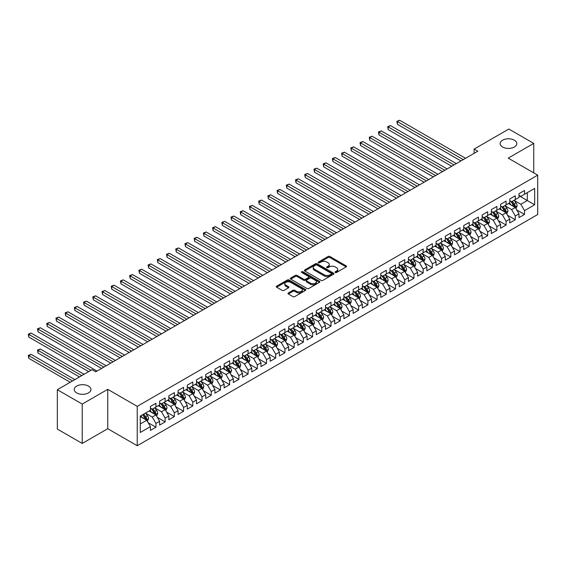 <?xml version="1.0" encoding="UTF-8"?>
<svg xmlns="http://www.w3.org/2000/svg" width="566" height="566" viewBox="0 0 566 566"><rect width="100%" height="100%" fill="white"/><g stroke="black" fill="none" stroke-linecap="round" stroke-linejoin="round"><path stroke-width="0.85" d="M335.284 272.472A0.899 0.516 0 0 0 336.551 272.472L346.159 266.926A1.281 0.736 0 0 0 346.534 266.402A1.281 0.736 0 0 0 346.159 265.879L329.879 256.483A1.281 0.736 0 0 0 328.068 256.483L318.46 262.03A0.899 0.516 0 0 0 318.198 262.398A0.899 0.516 0 0 0 318.46 262.758A0.899 0.516 0 0 0 319.726 262.758L320.972 262.044A4.096 2.363 0 0 1 326.759 262.044L328.117 262.829A4.096 2.363 0 0 1 329.313 264.499A4.096 2.363 0 0 1 328.117 266.169L326.872 266.883A0.899 0.516 0 0 0 326.61 267.251A0.899 0.516 0 0 0 326.872 267.619A0.899 0.516 0 0 0 328.139 267.619L329.377 266.897A4.096 2.363 0 0 1 335.171 266.897L336.522 267.683A4.096 2.363 0 0 1 337.725 269.352A4.096 2.363 0 0 1 336.522 271.022L335.284 271.744A0.899 0.516 0 0 0 335.022 272.105A0.899 0.516 0 0 0 335.284 272.472L335.284 271.744M88.487 386.09A8.341 4.818 0 0 0 79.403 385.05A8.341 4.818 0 0 0 74.252 389.5A8.341 4.818 0 0 0 76.693 392.903A8.341 4.818 0 0 0 85.784 393.943A8.341 4.818 0 0 0 90.935 389.5A8.341 4.818 0 0 0 88.487 386.09M514.388 140.205A8.341 4.818 0 0 0 505.297 139.158A8.341 4.818 0 0 0 500.153 143.608A8.341 4.818 0 0 0 502.594 147.011A8.341 4.818 0 0 0 511.678 148.059A8.341 4.818 0 0 0 516.829 143.608A8.341 4.818 0 0 0 514.388 140.205M288.363 292.933A1.281 0.736 0 0 0 287.988 293.45A1.281 0.736 0 0 0 288.363 293.973L292.933 296.612A1.281 0.736 0 0 0 294.737 296.612L305.414 290.45A1.281 0.736 0 0 0 305.789 289.926A1.281 0.736 0 0 0 305.414 289.403L289.134 280.007A1.281 0.736 0 0 0 287.323 280.007L276.647 286.17A1.281 0.736 0 0 0 276.272 286.693A1.281 0.736 0 0 0 276.647 287.21L282.165 290.4A1.281 0.736 0 0 0 283.976 290.4L288.54 287.761A1.281 0.736 0 0 0 288.915 287.238A1.281 0.736 0 0 0 288.54 286.714L285.809 285.137A3.424 1.974 0 0 1 284.804 283.743A3.424 1.974 0 0 1 286.92 281.918A3.424 1.974 0 0 1 290.648 282.342L301.367 288.533A3.424 1.974 0 0 1 302.364 289.926A3.424 1.974 0 0 1 300.256 291.752A3.424 1.974 0 0 1 296.527 291.327L294.737 290.294A1.281 0.736 0 0 0 292.933 290.294L288.363 292.933L288.363 293.973M82.226 404.074L82.226 443.44L107.745 428.71L107.745 389.337L82.226 404.074L57.343 389.712L92.081 369.655L95.767 371.784L477.803 151.214L474.117 149.084L474.117 153.344M107.745 389.337L137.234 406.36L537.7 175.156L537.7 214.521L137.234 445.732L137.234 406.36M533.738 172.871L533.738 143.396L508.211 158.133L537.7 175.156M533.738 143.396L508.855 129.034L474.117 149.084M321.056 280.375A1.281 0.736 0 0 0 322.868 280.375L333.544 274.213A1.281 0.736 0 0 0 333.919 273.689A1.281 0.736 0 0 0 333.544 273.166L317.257 263.763A1.281 0.736 0 0 0 315.453 263.763L304.777 269.925A1.281 0.736 0 0 0 304.402 270.449A1.281 0.736 0 0 0 304.777 270.973L321.056 280.375M302.018 272.671A0.899 0.516 0 0 1 302.923 272.791L319.457 282.342L308.803 288.49A1.281 0.736 0 0 1 306.991 288.49L290.712 279.095L290.712 278.048A1.281 0.736 0 0 0 290.337 278.571A1.281 0.736 0 0 0 290.712 279.095M290.712 278.048L295.282 275.409A1.281 0.736 0 0 1 297.093 275.409L303.694 279.222A1.281 0.736 0 0 0 305.499 279.222L308.534 277.474A1.281 0.736 0 0 0 308.909 276.951A1.281 0.736 0 0 0 308.534 276.427L301.657 272.458A0.899 0.516 0 0 1 301.395 272.097A0.899 0.516 0 0 1 301.947 271.616A0.899 0.516 0 0 1 302.923 271.73L319.479 281.288A1.281 0.736 0 0 1 319.854 281.804A1.281 0.736 0 0 1 319.479 282.328L319.479 281.288M518.994 195.744L527.286 200.534L527.286 192.659L534.658 188.4L524.526 194.251L524.526 190.48L518.994 193.671L518.994 197.449L515.308 199.572L515.308 195.801L509.782 198.991L509.782 202.77L506.096 204.892L506.096 201.114L500.563 204.312L500.563 208.09L496.877 210.212L496.877 206.434L491.352 209.632L491.352 213.403L487.666 215.533L487.666 211.755L482.133 214.953L482.133 218.724L478.447 220.853L478.447 217.075L472.921 220.266L472.921 224.044L469.235 226.174L469.235 222.396L463.71 225.586L463.71 229.364L460.024 231.494L460.024 227.716L454.491 230.907L454.491 234.685L450.805 236.814L450.805 233.036L445.279 236.227L445.279 240.005L441.593 242.135L441.593 238.357L436.061 241.548L436.061 245.326L432.374 247.455L432.374 243.677L426.849 246.868L426.849 250.646L423.163 252.776L423.163 248.998L417.637 252.188L417.637 255.966L413.951 258.096L413.951 254.318L408.419 257.509L408.419 261.287L404.732 263.416L404.732 259.638L399.207 262.829L399.207 266.607L395.521 268.737L395.521 264.959L389.988 268.15L389.988 271.928L386.302 274.057L386.302 270.279L380.777 273.47L380.777 277.248L377.09 279.378L377.09 275.6L371.558 278.79L371.558 282.568L367.879 284.691L367.879 280.92L362.346 284.111L362.346 287.889L358.66 290.011L358.66 286.24L353.134 289.431L353.134 293.209L349.448 295.332L349.448 291.554L343.916 294.752L343.916 298.53L340.23 300.652L340.23 296.874L334.704 300.072L334.704 303.843L331.018 305.973L331.018 302.194L325.485 305.392L325.485 309.163L321.799 311.293L321.799 307.515L316.274 310.706L316.274 314.484L312.588 316.613L312.588 312.835L307.062 316.026L307.062 319.804L303.376 321.934L303.376 318.156L297.843 321.346L297.843 325.125L294.157 327.254L294.157 323.476L288.632 326.667L288.632 330.445L284.946 332.575L284.946 328.796L279.413 331.987L279.413 335.765L275.727 337.895L275.727 334.117L270.201 337.308L270.201 341.086L266.515 343.215L266.515 339.437L260.99 342.628L260.99 346.406L257.304 348.536L257.304 344.758L251.771 347.949L251.771 351.727L248.085 353.856L248.085 350.078L242.559 353.269L242.559 357.047L238.873 359.177L238.873 355.398L233.341 358.589L233.341 362.367L229.655 364.497L229.655 360.719L224.129 363.91L224.129 367.688L220.443 369.817L220.443 366.039L214.91 369.23L214.91 373.008L211.231 375.131L211.231 371.36L205.699 374.55L205.699 378.329L202.012 380.451L202.012 376.68L196.487 379.871L196.487 383.649L192.801 385.771L192.801 381.993L187.268 385.191L187.268 388.969L183.582 391.092L183.582 387.314L178.057 390.512L178.057 394.283L174.37 396.412L174.37 392.634L168.838 395.832L168.838 399.603L165.152 401.733L165.152 397.955L159.626 401.145L159.626 404.923L155.94 407.053L155.94 403.275L150.415 406.466L150.415 410.244L140.276 416.095L140.276 432.481L150.415 426.63L146.728 420.248L140.276 416.526M534.658 188.4L534.658 204.786L524.526 210.637L520.84 204.255L514.154 200.399M516.737 209.922L524.526 214.415L524.526 210.637M524.526 214.415L518.994 217.613L518.994 213.835L515.308 215.957L511.622 209.576L504.943 205.72M507.525 215.243L515.308 219.735L515.308 215.957M515.308 219.735L509.782 222.926L509.782 219.155L506.096 221.278L502.41 214.896L495.724 211.04M498.306 220.563L506.096 225.056L506.096 221.278M506.096 225.056L500.563 228.247L500.563 224.476L496.877 226.598L493.191 220.216L486.512 216.361M489.095 225.884L496.877 230.376L496.877 226.598M496.877 230.376L491.352 233.567L491.352 229.789L487.666 231.919L483.98 225.537L477.301 221.681M479.876 231.204L487.666 235.697L487.666 231.919M487.666 235.697L482.133 238.887L482.133 235.109L478.447 237.239L474.768 230.857L468.082 227.001M470.664 236.524L478.447 241.017L478.447 237.239M478.447 241.017L472.921 244.208L472.921 240.43L469.235 242.559L465.549 236.178L458.87 232.322M461.453 241.845L469.235 246.337L469.235 242.559M469.235 246.337L463.71 249.528L463.71 245.75L460.024 247.88L456.338 241.498L449.652 237.642M452.234 247.165L460.024 251.658L460.024 247.88M460.024 251.658L454.491 254.849L454.491 251.071L450.805 253.2L447.119 246.818L440.44 242.963M443.022 252.486L450.805 256.978L450.805 253.2M450.805 256.978L445.279 260.169L445.279 256.391L441.593 258.52L437.907 252.139L431.228 248.276M433.804 257.799L441.593 262.299L441.593 258.52M441.593 262.299L436.061 265.489L436.061 261.711L432.374 263.841L428.688 257.459L422.01 253.596M424.592 263.119L432.374 267.619L432.374 263.841M432.374 267.619L426.849 270.81L426.849 267.032L423.163 269.161L419.477 262.773L412.798 258.917M415.373 268.44L423.163 272.939L423.163 269.161M423.163 272.939L417.637 276.13L417.637 272.352L413.951 274.482L410.265 268.093L403.579 264.237M406.162 273.76L413.951 278.26L413.951 274.482M413.951 278.26L408.419 281.451L408.419 277.673L404.732 279.802L401.046 273.413L394.368 269.558M396.95 279.08L404.732 283.58L404.732 279.802M404.732 283.58L399.207 286.771L399.207 282.993L395.521 285.123L391.835 278.734L385.156 274.878M387.731 284.401L395.521 288.901L395.521 285.123M395.521 288.901L389.988 292.091L389.988 288.313L386.302 290.443L382.616 284.054L375.937 280.198M378.52 289.721L386.302 294.214L386.302 290.443M386.302 294.214L380.777 297.412L380.777 293.634L377.09 295.763L373.404 289.375L366.726 285.519M369.301 295.042L377.09 299.534L377.09 295.763M377.09 299.534L371.558 302.732L371.558 298.954L367.879 301.077L364.193 294.695L357.507 290.839M360.089 300.362L367.879 304.855L367.879 301.077M367.879 304.855L362.346 308.053L362.346 304.275L358.66 306.397L354.974 300.015L348.295 296.16M350.878 305.682L358.66 310.175L358.66 306.397M358.66 310.175L353.134 313.366L353.134 309.595L349.448 311.717L345.762 305.336L339.076 301.48M341.659 311.003L349.448 315.495L349.448 311.717M349.448 315.495L343.916 318.686L343.916 314.915L340.23 317.038L336.544 310.656L329.865 306.8M332.447 316.323L340.23 320.816L340.23 317.038M340.23 320.816L334.704 324.007L334.704 320.229L331.018 322.358L327.332 315.977L320.653 312.121M323.228 321.644L331.018 326.136L331.018 322.358M331.018 326.136L325.485 329.327L325.485 325.549L321.799 327.679L318.113 321.297L311.434 317.441M314.017 326.964L321.799 331.457L321.799 327.679M321.799 331.457L316.274 334.648L316.274 330.869L312.588 332.999L308.902 326.617L302.223 322.762M304.805 332.284L312.588 336.777L312.588 332.999M312.588 336.777L307.062 339.968L307.062 336.19L303.376 338.319L299.69 331.938L293.004 328.082M295.586 337.605L303.376 342.097L303.376 338.319M303.376 342.097L297.843 345.288L297.843 341.51L294.157 343.64L290.471 337.258L283.792 333.402M286.375 342.925L294.157 347.418L294.157 343.64M294.157 347.418L288.632 350.609L288.632 346.831L284.946 348.96L281.26 342.579L274.581 338.716M277.156 348.239L284.946 352.738L284.946 348.96M284.946 352.738L279.413 355.929L279.413 352.151L275.727 354.281L272.041 347.899L265.362 344.036M267.944 353.559L275.727 358.059L275.727 354.281M275.727 358.059L270.201 361.25L270.201 357.471L266.515 359.601L262.829 353.212L256.15 349.356M258.726 358.879L266.515 363.379L266.515 359.601M266.515 363.379L260.99 366.57L260.99 362.792L257.304 364.921L253.618 358.533L246.932 354.677M249.514 364.2L257.304 368.699L257.304 364.921M257.304 368.699L251.771 371.89L251.771 368.112L248.085 370.242L244.399 363.853L237.72 359.997M240.302 369.52L248.085 374.02L248.085 370.242M248.085 374.02L242.559 377.211L242.559 373.433L238.873 375.562L235.187 369.173L228.508 365.318M231.084 374.841L238.873 379.34L238.873 375.562M238.873 379.34L233.341 382.531L233.341 378.753L229.655 380.883L225.968 374.494L219.29 370.638M221.872 380.161L229.655 384.654L229.655 380.883M229.655 384.654L224.129 387.852L224.129 384.073L220.443 386.203L216.757 379.814L210.078 375.958M212.653 385.481L220.443 389.974L220.443 386.203M220.443 389.974L214.91 393.172L214.91 389.394L211.231 391.516L207.545 385.135L200.859 381.279M203.442 390.802L211.231 395.294L211.231 391.516M211.231 395.294L205.699 398.492L205.699 394.714L202.012 396.837L198.326 390.455L191.648 386.599M194.23 396.122L202.012 400.615L202.012 396.837M202.012 400.615L196.487 403.806L196.487 400.035L192.801 402.157L189.115 395.775L182.429 391.92M185.011 401.443L192.801 405.935L192.801 402.157M192.801 405.935L187.268 409.126L187.268 405.355L183.582 407.478L179.896 401.096L173.217 397.24M175.8 406.763L183.582 411.256L183.582 407.478M183.582 411.256L178.057 414.446L178.057 410.668L174.37 412.798L170.684 406.416L164.006 402.56M166.581 412.083L174.37 416.576L174.37 412.798M174.37 416.576L168.838 419.767L168.838 415.989L165.152 418.118L161.466 411.737L154.787 407.881M157.369 417.404L165.152 421.896L165.152 418.118M165.152 421.896L159.626 425.087L159.626 421.309L155.94 423.439L152.254 417.057L145.575 413.201M148.15 422.724L155.94 427.217L155.94 423.439M155.94 427.217L150.415 430.408L150.415 426.63M150.415 408.121L152.254 409.183L155.94 407.053M140.276 423.969L146.728 420.248M159.626 402.801L161.466 403.862L165.152 401.733M152.254 417.057L155.94 414.928L149.12 410.994M159.626 421.309L155.94 414.928M168.838 397.481L170.684 398.542L174.37 396.412M161.466 411.737L165.152 409.607L158.339 405.673M168.838 415.989L165.152 409.607M178.057 392.16L179.896 393.221L183.582 391.092M170.684 406.416L174.37 404.287L167.55 400.353M178.057 410.668L174.37 404.287M187.268 386.84L189.115 387.901L192.801 385.771M179.896 401.096L183.582 398.966L176.762 395.033M187.268 405.355L183.582 398.966M196.487 381.519L198.326 382.581L202.012 380.451M189.115 395.775L192.801 393.646L185.981 389.712M196.487 400.035L192.801 393.646M205.699 376.199L207.545 377.26L211.231 375.131M198.326 390.455L202.012 388.326L195.192 384.392M205.699 394.714L202.012 388.326M214.91 370.879L216.757 371.94L220.443 369.817M207.545 385.135L211.231 383.005L204.411 379.071M214.91 389.394L211.231 383.005M224.129 365.558L225.968 366.619L229.655 364.497M216.757 379.814L220.443 377.685L213.623 373.751M224.129 384.073L220.443 377.685M233.341 360.238L235.187 361.299L238.873 359.177M225.968 374.494L229.655 372.364L222.841 368.431M233.341 378.753L229.655 372.364M242.559 354.917L244.399 355.979L248.085 353.856M235.187 369.173L238.873 367.051L232.053 363.11M242.559 373.433L238.873 367.051M251.771 349.597L253.618 350.665L257.304 348.536M244.399 363.853L248.085 361.731L241.265 357.79M251.771 368.112L248.085 361.731M260.99 344.277L262.829 345.345L266.515 343.215M253.618 358.533L257.304 356.41L250.483 352.469M260.99 362.792L257.304 356.41M270.201 338.956L272.041 340.025L275.727 337.895M262.829 353.212L266.515 351.09L259.695 347.149M270.201 357.471L266.515 351.09M279.413 333.636L281.26 334.704L284.946 332.575M272.041 347.899L275.727 345.769L268.914 341.829M279.413 352.151L275.727 345.769M288.632 328.315L290.471 329.384L294.157 327.254M281.26 342.579L284.946 340.449L278.125 336.508M288.632 346.831L284.946 340.449M297.843 322.995L299.69 324.063L303.376 321.934M290.471 337.258L294.157 335.129L287.337 331.188M297.843 341.51L294.157 335.129M307.062 317.682L308.902 318.743L312.588 316.613M299.69 331.938L303.376 329.808L296.556 325.875M307.062 336.19L303.376 329.808M316.274 312.361L318.113 313.423L321.799 311.293M308.902 326.617L312.588 324.488L305.767 320.554M316.274 330.869L312.588 324.488M325.485 307.041L327.332 308.102L331.018 305.973M318.113 321.297L321.799 319.167L314.986 315.234M325.485 325.549L321.799 319.167M334.704 301.72L336.544 302.782L340.23 300.652M327.332 315.977L331.018 313.847L324.198 309.913M334.704 320.229L331.018 313.847M343.916 296.4L345.762 297.461L349.448 295.332M336.544 310.656L340.23 308.527L333.409 304.593M343.916 314.915L340.23 308.527M353.134 291.08L354.974 292.141L358.66 290.011M345.762 305.336L349.448 303.206L342.628 299.272M353.134 309.595L349.448 303.206M362.346 285.759L364.193 286.82L367.879 284.691M354.974 300.015L358.66 297.886L351.84 293.952M362.346 304.275L358.66 297.886M371.558 280.439L373.404 281.5L377.09 279.378M364.193 294.695L367.879 292.565L361.058 288.632M371.558 298.954L367.879 292.565M380.777 275.118L382.616 276.18L386.302 274.057M373.404 289.375L377.09 287.245L370.27 283.311M380.777 293.634L377.09 287.245M389.988 269.798L391.835 270.859L395.521 268.737M382.616 284.054L386.302 281.925L379.489 277.991M389.988 288.313L386.302 281.925M399.207 264.478L401.046 265.539L404.732 263.416M391.835 278.734L395.521 276.611L388.7 272.671M399.207 282.993L395.521 276.611M408.419 259.157L410.265 260.226L413.951 258.096M401.046 273.413L404.732 271.291L397.912 267.35M408.419 277.673L404.732 271.291M417.637 253.837L419.477 254.905L423.163 252.776M410.265 268.093L413.951 265.97L407.131 262.03M417.637 272.352L413.951 265.97M426.849 248.516L428.688 249.585L432.374 247.455M419.477 262.773L423.163 260.65L416.343 256.709M426.849 267.032L423.163 260.65M436.061 243.196L437.907 244.264L441.593 242.135M428.688 257.459L432.374 255.33L425.561 251.389M436.061 261.711L432.374 255.33M445.279 237.876L447.119 238.944L450.805 236.814M437.907 252.139L441.593 250.009L434.773 246.069M445.279 256.391L441.593 250.009M454.491 232.555L456.338 233.624L460.024 231.494M447.119 246.818L450.805 244.689L443.985 240.748M454.491 251.071L450.805 244.689M463.71 227.242L465.549 228.303L469.235 226.174M456.338 241.498L460.024 239.368L453.203 235.435M463.71 245.75L460.024 239.368M472.921 221.922L474.768 222.983L478.447 220.853M465.549 236.178L469.235 234.048L462.415 230.114M472.921 240.43L469.235 234.048M482.133 216.601L483.98 217.662L487.666 215.533M474.768 230.857L478.447 228.728L471.634 224.794M482.133 235.109L478.447 228.728M491.352 211.281L493.191 212.342L496.877 210.212M483.98 225.537L487.666 223.407L480.845 219.474M491.352 229.789L487.666 223.407M500.563 205.96L502.41 207.022L506.096 204.892M493.191 220.216L496.877 218.087L490.064 214.153M500.563 224.476L496.877 218.087M509.782 200.64L511.622 201.701L515.308 199.572M502.41 214.896L506.096 212.766L499.276 208.833M509.782 219.155L506.096 212.766M518.994 195.32L520.84 196.381L524.526 194.251M511.622 209.576L515.308 207.446L508.487 203.512M518.994 213.835L515.308 207.446M57.343 389.712L57.343 429.078L82.226 443.44M107.745 428.71L137.234 445.732M520.84 204.255L527.286 200.534L534.658 204.786M335.638 272.6L336.522 272.09A4.096 2.363 0 0 0 337.725 270.421L337.725 269.352M329.313 264.499L329.313 265.56A4.096 2.363 0 0 1 328.117 267.23L327.226 267.746M346.159 265.879L346.159 266.926L329.879 257.544A1.281 0.736 0 0 0 328.068 257.544L318.814 262.886M333.523 274.22L317.257 264.831A1.281 0.736 0 0 0 315.453 264.831L304.798 270.98L304.777 269.925M331.28 274.05A0.899 0.516 0 0 0 331.542 273.689A0.899 0.516 0 0 0 331.28 273.321L316.988 265.072A0.899 0.516 0 0 0 315.722 265.072L314.413 265.829A4.096 2.363 0 0 0 313.21 267.499A4.096 2.363 0 0 0 314.413 269.168L324.176 274.807A4.096 2.363 0 0 0 329.971 274.807L331.28 274.05L331.28 275.118A0.899 0.516 0 0 0 331.542 274.751L331.542 273.689M313.21 267.499L313.21 268.567A4.096 2.363 0 0 0 314.413 270.237L314.413 269.168M331.28 275.118L329.971 275.875A4.096 2.363 0 0 1 324.176 275.875L314.413 270.237M290.733 279.102L295.282 276.477L295.282 275.409M308.909 276.951L308.909 278.012A1.281 0.736 0 0 1 308.534 278.536L305.499 280.29A1.281 0.736 0 0 1 303.694 280.29L297.093 276.477A1.281 0.736 0 0 0 295.282 276.477M310.543 283.177A3.424 1.974 0 0 0 314.272 283.608A3.424 1.974 0 0 0 316.387 281.783A3.424 1.974 0 0 0 315.382 280.382L311.604 278.203A1.281 0.736 0 0 0 309.8 278.203L306.765 279.951A1.281 0.736 0 0 0 306.397 280.474A1.281 0.736 0 0 0 306.765 280.998L310.543 283.177L310.543 284.245A3.424 1.974 0 0 0 314.272 284.67A3.424 1.974 0 0 0 316.387 282.844L316.387 281.783M306.397 280.474L306.397 281.543A1.281 0.736 0 0 0 306.765 282.059L306.765 280.998M310.543 284.245L306.765 282.059M302.364 289.926L302.364 290.995A3.424 1.974 0 0 1 300.256 292.82A3.424 1.974 0 0 1 296.527 292.389L294.737 291.356A1.281 0.736 0 0 0 292.933 291.356L288.377 293.987M284.804 283.743L284.804 284.804A3.424 1.974 0 0 0 285.809 286.198L285.809 285.137M288.526 287.769L285.809 286.198M305.392 290.457L289.134 281.069A1.281 0.736 0 0 0 287.323 281.069L276.668 287.224M515.994 208.628L517.133 205.84A3.453 1.995 -120 0 0 516.029 202.904L514.077 200.286M510.957 204.934L509.464 202.946M397.389 145.54L442.513 171.59L378.958 134.899L378.958 132.239L381.265 130.909L447.119 168.93M510.596 201.114L513.171 204.552A3.453 1.995 60 0 1 514.161 206.625L515.265 205.989A3.453 1.995 -120 0 0 514.282 203.909L512.322 201.298M511.204 201.461L513.624 204.687A1.762 1.019 60 0 1 513.942 205.225L515.265 205.989M463.243 159.619L397.389 121.598L399.695 120.268L465.549 158.289M460.943 160.949L397.389 124.258L397.389 121.598L396.886 121.308L399.695 120.268M397.389 124.258L396.886 121.308M506.775 213.948L507.921 211.16A3.453 1.995 -120 0 0 506.818 208.224L504.858 205.607M501.738 210.255L500.252 208.267M388.177 150.86L433.301 176.91L369.747 140.219L369.747 137.559L372.053 136.229L437.907 174.25M501.384 206.427L503.959 209.873A3.453 1.995 60 0 1 504.95 211.946L506.054 211.309A3.453 1.995 -120 0 0 505.063 209.229L503.11 206.618M501.992 206.781L504.405 210.007A1.762 1.019 60 0 1 504.731 210.545L506.054 211.309M497.564 219.268L498.703 216.481A3.453 1.995 -120 0 0 497.599 213.538L495.646 210.927M492.526 215.575L491.033 213.587M378.958 156.181L424.083 182.231L360.535 145.54L360.535 142.88L362.834 141.55L428.688 179.571M492.165 211.748L494.748 215.193A3.453 1.995 60 0 1 495.731 217.266L496.842 216.629A3.453 1.995 -120 0 0 495.851 214.549L493.892 211.939M492.774 212.101L495.193 215.328A1.762 1.019 60 0 1 495.512 215.865L496.842 216.629M454.031 164.939L388.177 126.918L390.476 125.588L456.338 163.609M451.725 166.27L388.177 129.579L388.177 126.918L387.668 126.628L390.476 125.588M388.177 129.579L387.668 126.628M444.819 170.26L378.456 131.949L381.265 130.909M378.958 134.899L378.456 131.949M488.345 224.589L489.491 221.801A3.453 1.995 -120 0 0 488.387 218.858L486.427 216.247M483.307 220.896L481.822 218.908M369.747 161.501L414.871 187.551L351.316 150.86L351.316 148.2L353.623 146.87L419.477 184.891M482.954 217.068L485.529 220.507A3.453 1.995 60 0 1 486.519 222.587L487.623 221.95A3.453 1.995 -120 0 0 486.64 219.87L484.68 217.259M483.562 217.422L485.982 220.648A1.762 1.019 60 0 1 486.3 221.186L487.623 221.95M479.133 229.909L480.272 227.122A3.453 1.995 -120 0 0 479.176 224.178L477.216 221.568M474.096 226.216L472.61 224.228M360.535 166.821L405.652 192.872L342.105 156.181L342.105 153.52L344.404 152.19L410.265 190.211M473.742 222.388L476.317 225.827A3.453 1.995 60 0 1 477.308 227.907L478.412 227.27A3.453 1.995 -120 0 0 477.421 225.19L475.461 222.58M474.343 222.742L476.763 225.968A1.762 1.019 60 0 1 477.081 226.506L478.412 227.27M435.601 175.58L369.237 137.269L372.053 136.229M369.747 140.219L369.237 137.269M426.389 180.901L360.026 142.59L362.834 141.55M360.535 145.54L360.026 142.59M469.914 235.23L471.061 232.442A3.453 1.995 -120 0 0 469.957 229.499L467.997 226.888M464.884 231.536L463.391 229.548M351.316 172.142L396.441 198.192L332.886 161.501L332.886 158.841L335.192 157.511L401.046 195.532M464.523 227.709L467.099 231.147A3.453 1.995 60 0 1 468.089 233.227L469.193 232.591A3.453 1.995 -120 0 0 468.209 230.511L466.25 227.9M465.132 228.063L467.551 231.289A1.762 1.019 60 0 1 467.87 231.827L469.193 232.591M417.17 186.221L350.807 147.91L353.623 146.87M351.316 150.86L350.807 147.91M460.703 240.55L461.842 237.762A3.453 1.995 -120 0 0 460.745 234.819L458.785 232.209M455.665 236.857L454.18 234.869M342.105 177.462L387.229 203.512L323.674 166.821L323.674 164.161L325.974 162.831L391.835 200.852M455.312 233.029L457.887 236.468A3.453 1.995 60 0 1 458.877 238.548L459.981 237.911A3.453 1.995 -120 0 0 458.991 235.831L457.038 233.22M455.92 233.383L458.333 236.609A1.762 1.019 60 0 1 458.658 237.14L459.981 237.911M407.959 191.541L341.595 153.223L344.404 152.19M342.105 156.181L341.595 153.223M451.491 245.87L452.63 243.083A3.453 1.995 -120 0 0 451.527 240.14L449.574 237.529M446.454 242.177L444.961 240.189M332.886 182.783L378.01 208.833L314.455 172.142L314.455 169.482L316.762 168.152L382.616 206.173M446.093 238.35L448.675 241.788A3.453 1.995 60 0 1 449.659 243.868L450.769 243.231A3.453 1.995 -120 0 0 449.779 241.151L447.819 238.541M446.701 238.703L449.121 241.93A1.762 1.019 60 0 1 449.439 242.46L450.769 243.231M398.747 196.862L332.384 158.544L335.192 157.511M332.886 161.501L332.384 158.544M442.272 251.191L443.419 248.403A3.453 1.995 -120 0 0 442.315 245.46L440.355 242.849M437.235 247.491L435.749 245.51M323.674 188.103L368.799 214.153L305.244 177.462L305.244 174.802L307.55 173.472L373.404 211.493M436.881 243.67L439.457 247.109A3.453 1.995 60 0 1 440.447 249.189L441.551 248.552A3.453 1.995 -120 0 0 440.56 246.472L438.608 243.861M437.49 244.024L439.909 247.25A1.762 1.019 60 0 1 440.228 247.781L441.551 248.552M389.528 202.182L323.165 163.864L325.974 162.831M323.674 166.821L323.165 163.864M433.061 256.511L434.2 253.724A3.453 1.995 -120 0 0 433.096 250.78L431.143 248.17M428.023 252.811L426.538 250.83M314.455 193.416L359.58 219.474L296.032 182.783L296.032 180.122L298.332 178.792L364.193 216.813M427.67 248.99L430.245 252.429A3.453 1.995 60 0 1 431.228 254.509L432.339 253.865A3.453 1.995 -120 0 0 431.349 251.792L429.389 249.181M428.271 249.344L430.691 252.57A1.762 1.019 60 0 1 431.009 253.101L432.339 253.865M380.317 207.503L313.953 169.184L316.762 168.152M314.455 172.142L313.953 169.184M423.842 261.832L424.988 259.044A3.453 1.995 -120 0 0 423.884 256.101L421.925 253.49M418.805 258.131L417.319 256.15M305.244 198.737L350.368 224.794L286.813 188.096L286.813 185.436L289.12 184.113L354.974 222.134M418.451 254.311L421.026 257.749A3.453 1.995 60 0 1 422.017 259.829L423.12 259.186A3.453 1.995 -120 0 0 422.137 257.113L420.177 254.502M419.059 254.665L421.479 257.891A1.762 1.019 60 0 1 421.797 258.421L423.12 259.186M371.098 212.823L304.734 174.505L307.55 173.472M305.244 177.462L304.734 174.505M414.63 267.152L415.769 264.364A3.453 1.995 -120 0 0 414.673 261.421L412.713 258.811M409.593 263.452L408.107 261.471M296.032 204.057L341.149 230.114L277.602 193.416L277.602 190.756L279.901 189.426L345.762 227.454M409.239 259.631L411.815 263.07A3.453 1.995 60 0 1 412.805 265.15L413.909 264.506A3.453 1.995 -120 0 0 412.918 262.433L410.966 259.815M409.848 259.978L412.26 263.211A1.762 1.019 60 0 1 412.586 263.742L413.909 264.506M361.886 218.143L295.523 179.825L298.332 178.792M296.032 182.783L295.523 179.825M405.419 272.472L406.558 269.678A3.453 1.995 -120 0 0 405.454 266.742L403.501 264.131M400.381 268.772L398.888 266.784M286.813 209.378L331.938 235.435L268.383 198.737L268.383 196.077L270.69 194.746L336.544 232.775M400.02 264.952L402.596 268.39A3.453 1.995 60 0 1 403.586 270.47L404.69 269.826A3.453 1.995 -120 0 0 403.707 267.753L401.747 265.136M400.629 265.298L403.049 268.532A1.762 1.019 60 0 1 403.367 269.062L404.69 269.826M352.675 223.464L286.311 185.146L289.12 184.113M286.813 188.096L286.311 185.146M396.2 277.786L397.346 274.998A3.453 1.995 -120 0 0 396.242 272.062L394.283 269.444M391.163 274.093L389.677 272.105M277.602 214.698L322.726 240.748L259.171 204.057L259.171 201.397L261.478 200.067L327.332 238.088M390.809 270.272L393.384 273.711A3.453 1.995 60 0 1 394.375 275.784L395.478 275.147A3.453 1.995 -120 0 0 394.488 273.074L392.535 270.456M391.417 270.619L393.83 273.852A1.762 1.019 60 0 1 394.155 274.383L395.478 275.147M343.456 228.784L277.092 190.466L279.901 189.426M277.602 193.416L277.092 190.466M386.988 283.106L388.127 280.319A3.453 1.995 -120 0 0 387.024 277.382L385.071 274.765M381.951 279.413L380.465 277.425M268.383 220.018L313.507 246.069L249.96 209.378L249.96 206.717L252.259 205.387L318.113 243.408M381.597 275.592L384.173 279.031A3.453 1.995 60 0 1 385.156 281.104L386.267 280.467A3.453 1.995 -120 0 0 385.276 278.394L383.316 275.776M382.199 275.939L384.618 279.165A1.762 1.019 60 0 1 384.937 279.703L386.267 280.467M334.244 234.098L267.881 195.786L270.69 194.746M268.383 198.737L267.881 195.786M377.77 288.427L378.916 285.639A3.453 1.995 -120 0 0 377.812 282.703L375.852 280.085M372.732 284.733L371.246 282.745M259.171 225.339L304.296 251.389L240.741 214.698L240.741 212.038L243.047 210.708L308.902 248.729M372.378 280.913L374.954 284.351A3.453 1.995 60 0 1 375.944 286.424L377.048 285.788A3.453 1.995 -120 0 0 376.065 283.715L374.105 281.097M372.987 281.26L375.407 284.486A1.762 1.019 60 0 1 375.725 285.023L377.048 285.788M325.025 239.418L258.662 201.107L261.478 200.067M259.171 204.057L258.662 201.107M368.558 293.747L369.697 290.959A3.453 1.995 -120 0 0 368.6 288.023L366.641 285.406M363.521 290.054L362.035 288.066M249.96 230.659L295.077 256.709L231.529 220.018L231.529 217.358L233.829 216.028L299.69 254.049M363.167 286.233L365.742 289.672A3.453 1.995 60 0 1 366.733 291.745L367.836 291.108A3.453 1.995 -120 0 0 366.846 289.028L364.886 286.417M363.775 286.58L366.188 289.806A1.762 1.019 60 0 1 366.506 290.344L367.836 291.108M315.814 244.738L249.45 206.427L252.259 205.387M249.96 209.378L249.45 206.427M359.339 299.067L360.485 296.28A3.453 1.995 -120 0 0 359.382 293.344L357.422 290.726M354.309 295.374L352.816 293.386M240.741 235.98L285.865 262.03L222.311 225.339L222.311 222.679L224.617 221.348L290.471 259.37M353.948 291.554L356.523 294.992A3.453 1.995 60 0 1 357.514 297.065L358.618 296.428A3.453 1.995 -120 0 0 357.634 294.348L355.674 291.738M354.557 291.9L356.976 295.127A1.762 1.019 60 0 1 357.295 295.664L358.618 296.428M306.595 250.059L240.239 211.748L243.047 210.708M240.741 214.698L240.239 211.748M350.128 304.388L351.274 301.6A3.453 1.995 -120 0 0 350.17 298.664L348.21 296.046M345.09 300.695L343.604 298.707M231.529 241.3L276.654 267.35L213.099 230.659L213.099 227.999L215.398 226.669L281.26 264.69M344.736 296.867L347.312 300.313A3.453 1.995 60 0 1 348.302 302.385L349.406 301.749A3.453 1.995 -120 0 0 348.415 299.669L346.463 297.058M345.345 297.221L347.757 300.447A1.762 1.019 60 0 1 348.083 300.985L349.406 301.749M297.383 255.379L231.02 217.068L233.829 216.028M231.529 220.018L231.02 217.068M340.916 309.708L342.055 306.921A3.453 1.995 -120 0 0 340.951 303.977L338.999 301.367M335.879 306.015L334.386 304.027M222.311 246.62L267.435 272.671L203.88 235.98L203.88 233.319L206.187 231.989L272.041 270.01M335.518 302.187L338.1 305.633A3.453 1.995 60 0 1 339.084 307.706L340.194 307.069A3.453 1.995 -120 0 0 339.204 304.989L337.244 302.378M336.126 302.541L338.546 305.767A1.762 1.019 60 0 1 338.864 306.305L340.194 307.069M288.172 260.7L221.808 222.388L224.617 221.348M222.311 225.339L221.808 222.388M331.697 315.029L332.843 312.241A3.453 1.995 -120 0 0 331.74 309.298L329.78 306.687M326.66 311.335L325.174 309.347M213.099 251.941L258.223 277.991L194.669 241.3L194.669 238.64L196.975 237.31L262.829 275.331M326.306 307.508L328.881 310.946A3.453 1.995 60 0 1 329.872 313.026L330.976 312.39A3.453 1.995 -120 0 0 329.985 310.31L328.032 307.699M326.915 307.862L329.334 311.088A1.762 1.019 60 0 1 329.653 311.625L330.976 312.39M278.953 266.02L212.59 227.709L215.398 226.669M213.099 230.659L212.59 227.709M322.486 320.349L323.625 317.561A3.453 1.995 -120 0 0 322.528 314.618L320.568 312.007M317.448 316.656L315.962 314.668M203.88 257.261L249.005 283.311L185.457 246.62L185.457 243.96L187.756 242.63L253.618 280.651M317.094 312.828L319.67 316.267A3.453 1.995 60 0 1 320.653 318.347L321.764 317.71A3.453 1.995 -120 0 0 320.773 315.63L318.814 313.019M317.696 313.182L320.115 316.408A1.762 1.019 60 0 1 320.434 316.946L321.764 317.71M269.741 271.34L203.378 233.029L206.187 231.989M203.88 235.98L203.378 233.029M313.267 325.669L314.413 322.882A3.453 1.995 -120 0 0 313.309 319.939L311.35 317.328M308.237 321.976L306.744 319.988M194.669 262.582L239.793 288.632L176.238 251.941L176.238 249.281L178.545 247.95L244.399 285.971M307.876 318.149L310.451 321.587A3.453 1.995 60 0 1 311.442 323.667L312.545 323.03A3.453 1.995 -120 0 0 311.562 320.95L309.602 318.34M308.484 318.502L310.904 321.729A1.762 1.019 60 0 1 311.222 322.266L312.545 323.03M260.523 276.661L194.159 238.35L196.975 237.31M194.669 241.3L194.159 238.35M304.055 330.99L305.194 328.202A3.453 1.995 -120 0 0 304.098 325.259L302.138 322.648M299.018 327.297L297.532 325.309M185.457 267.902L230.581 293.952L167.027 257.261L167.027 254.601L169.326 253.271L235.187 291.292M298.664 323.469L301.239 326.907A3.453 1.995 60 0 1 302.23 328.988L303.334 328.351A3.453 1.995 -120 0 0 302.343 326.271L300.39 323.66M299.272 323.823L301.685 327.049A1.762 1.019 60 0 1 302.011 327.58L303.334 328.351M294.844 336.31L295.983 333.523A3.453 1.995 -120 0 0 294.879 330.579L292.926 327.969M289.806 332.617L288.313 330.629M176.238 273.222L221.363 299.272L157.808 262.582L157.808 259.921L160.114 258.591L225.968 296.612M289.445 328.789L292.028 332.228A3.453 1.995 60 0 1 293.011 334.308L294.122 333.671A3.453 1.995 -120 0 0 293.131 331.591L291.172 328.98M290.054 329.143L292.473 332.369A1.762 1.019 60 0 1 292.792 332.9L294.122 333.671M285.625 341.631L286.771 338.843A3.453 1.995 -120 0 0 285.667 335.9L283.707 333.289M280.587 337.93L279.102 335.949M167.027 278.543L212.151 304.593L148.596 267.902L148.596 265.242L150.903 263.912L216.757 301.933M280.234 334.11L282.809 337.548A3.453 1.995 60 0 1 283.799 339.628L284.903 338.992A3.453 1.995 -120 0 0 283.913 336.911L281.96 334.301M280.842 334.464L283.262 337.69A1.762 1.019 60 0 1 283.58 338.22L284.903 338.992M276.413 346.951L277.552 344.163A3.453 1.995 -120 0 0 276.449 341.22L274.496 338.61M271.376 343.251L269.89 341.27M157.808 283.856L202.932 309.913L139.385 273.222L139.385 270.562L141.684 269.232L207.545 307.253M271.022 339.43L273.597 342.869A3.453 1.995 60 0 1 274.581 344.949L275.692 344.305A3.453 1.995 -120 0 0 274.701 342.232L272.741 339.621M271.623 339.784L274.043 343.01A1.762 1.019 60 0 1 274.361 343.541L275.692 344.305M267.194 352.271L268.341 349.484A3.453 1.995 -120 0 0 267.237 346.541L265.277 343.93M262.157 348.571L260.671 346.59M148.596 289.176L193.721 315.234L130.166 278.536L130.166 275.875L132.472 274.552L198.326 312.574M261.803 344.751L264.379 348.189A3.453 1.995 60 0 1 265.369 350.269L266.473 349.625A3.453 1.995 -120 0 0 265.489 347.552L263.53 344.942M262.412 345.104L264.831 348.331A1.762 1.019 60 0 1 265.15 348.861L266.473 349.625M257.983 357.592L259.122 354.804A3.453 1.995 -120 0 0 258.025 351.861L256.065 349.25M252.945 353.892L251.46 351.911M139.385 294.497L184.502 320.554L120.954 283.856L120.954 281.196L123.254 279.866L189.115 317.894M252.592 350.071L255.167 353.509A3.453 1.995 60 0 1 256.157 355.59L257.261 354.946A3.453 1.995 -120 0 0 256.271 352.873L254.311 350.255M253.2 350.418L255.613 353.651A1.762 1.019 60 0 1 255.931 354.182L257.261 354.946M248.771 362.912L249.91 360.118A3.453 1.995 -120 0 0 248.807 357.181L246.854 354.571M243.734 359.212L242.241 357.224M130.166 299.817L175.29 325.875L111.735 289.176L111.735 286.516L114.042 285.186L179.896 323.214M243.373 355.391L245.948 358.83A3.453 1.995 60 0 1 246.939 360.91L248.042 360.266A3.453 1.995 -120 0 0 247.059 358.193L245.099 355.575M243.981 355.738L246.401 358.971A1.762 1.019 60 0 1 246.719 359.502L248.042 360.266M251.311 281.981L184.948 243.663L187.756 242.63M185.457 246.62L184.948 243.663M242.099 287.302L175.736 248.983L178.545 247.95M176.238 251.941L175.736 248.983M232.881 292.622L166.517 254.304L169.326 253.271M167.027 257.261L166.517 254.304M223.669 297.942L157.306 259.624L160.114 258.591M157.808 262.582L157.306 259.624M214.45 303.263L148.087 264.945L150.903 263.912M148.596 267.902L148.087 264.945M205.239 308.583L138.875 270.265L141.684 269.232M139.385 273.222L138.875 270.265M196.027 313.904L129.664 275.585L132.472 274.552M130.166 278.536L129.664 275.585M239.552 368.225L240.699 365.438A3.453 1.995 -120 0 0 239.595 362.502L237.635 359.884M234.515 364.532L233.029 362.544M120.954 305.138L166.079 331.188L102.524 294.497L102.524 291.837L104.83 290.507L170.684 328.528M234.161 360.712L236.737 364.15A3.453 1.995 60 0 1 237.727 366.223L238.831 365.586A3.453 1.995 -120 0 0 237.84 363.513L235.888 360.896M234.77 361.058L237.182 364.292A1.762 1.019 60 0 1 237.508 364.822L238.831 365.586M186.808 319.224L120.445 280.906L123.254 279.866M120.954 283.856L120.445 280.906M230.341 373.546L231.48 370.758A3.453 1.995 -120 0 0 230.376 367.822L228.423 365.204M225.303 369.853L223.818 367.865M111.735 310.458L156.86 336.508L93.312 299.817L93.312 297.157L95.612 295.827L161.466 333.848M224.943 366.032L227.525 369.471A3.453 1.995 60 0 1 228.508 371.544L229.619 370.907A3.453 1.995 -120 0 0 228.629 368.834L226.669 366.216M225.551 366.379L227.971 369.605A1.762 1.019 60 0 1 228.289 370.143L229.619 370.907M177.597 324.537L111.233 286.226L114.042 285.186M111.735 289.176L111.233 286.226M221.122 378.866L222.268 376.079A3.453 1.995 -120 0 0 221.165 373.143L219.205 370.525M216.085 375.173L214.599 373.185M102.524 315.778L147.648 341.829L84.093 305.138L84.093 302.477L86.4 301.147L152.254 339.168M215.731 371.353L218.306 374.791A3.453 1.995 60 0 1 219.297 376.864L220.4 376.227A3.453 1.995 -120 0 0 219.417 374.154L217.457 371.537M216.339 371.699L218.759 374.925A1.762 1.019 60 0 1 219.077 375.463L220.4 376.227M168.378 329.858L102.014 291.547L104.83 290.507M102.524 294.497L102.014 291.547M211.91 384.187L213.049 381.399A3.453 1.995 -120 0 0 211.953 378.463L209.993 375.845M206.873 380.493L205.387 378.505M93.312 321.099L138.429 347.149L74.882 310.458L74.882 307.798L77.181 306.468L143.042 344.489M206.519 376.673L209.095 380.111A3.453 1.995 60 0 1 210.085 382.184L211.189 381.548A3.453 1.995 -120 0 0 210.198 379.468L208.238 376.857M207.128 377.02L209.54 380.246A1.762 1.019 60 0 1 209.859 380.784L211.189 381.548M159.166 335.178L92.803 296.867L95.612 295.827M93.312 299.817L92.803 296.867M202.692 389.507L203.838 386.72A3.453 1.995 -120 0 0 202.734 383.783L200.774 381.166M197.661 385.814L196.169 383.826M84.093 326.419L129.218 352.469L65.663 315.778L65.663 313.118L67.97 311.788L133.824 349.809M197.301 381.993L199.876 385.432A3.453 1.995 60 0 1 200.866 387.505L201.97 386.868A3.453 1.995 -120 0 0 200.987 384.788L199.027 382.177M197.909 382.34L200.329 385.566A1.762 1.019 60 0 1 200.647 386.104L201.97 386.868M149.948 340.499L83.584 302.187L86.4 301.147M84.093 305.138L83.584 302.187M193.48 394.827L194.619 392.04A3.453 1.995 -120 0 0 193.522 389.104L191.563 386.486M188.443 391.134L186.957 389.146M74.882 331.74L120.006 357.79L56.451 321.099L56.451 318.439L58.751 317.109L124.612 355.13M188.089 387.307L190.664 390.752A3.453 1.995 60 0 1 191.655 392.825L192.758 392.188A3.453 1.995 -120 0 0 191.768 390.108L189.815 387.498M188.697 387.66L191.11 390.887A1.762 1.019 60 0 1 191.435 391.424L192.758 392.188M140.736 345.819L74.372 307.508L77.181 306.468M74.882 310.458L74.372 307.508M184.268 400.148L185.407 397.36A3.453 1.995 -120 0 0 184.304 394.417L182.351 391.806M179.231 396.455L177.738 394.467M65.663 337.06L110.787 363.11L47.233 326.419L47.233 323.759L49.539 322.429L115.393 360.45M178.87 392.627L181.453 396.073A3.453 1.995 60 0 1 182.436 398.146L183.547 397.509A3.453 1.995 -120 0 0 182.556 395.429L180.596 392.818M179.479 392.981L181.898 396.207A1.762 1.019 60 0 1 182.217 396.745L183.547 397.509M131.524 351.139L65.161 312.828L67.97 311.788M65.663 315.778L65.161 312.828M175.05 405.468L176.196 402.681A3.453 1.995 -120 0 0 175.092 399.738L173.132 397.127M170.012 401.775L168.526 399.787M56.451 342.38L101.576 368.431L38.021 331.74L38.021 329.079L40.328 327.749L106.182 365.77M169.659 397.948L172.234 401.386A3.453 1.995 60 0 1 173.224 403.466L174.328 402.829A3.453 1.995 -120 0 0 173.338 400.749L171.385 398.139M170.267 398.301L172.687 401.527A1.762 1.019 60 0 1 173.005 402.065L174.328 402.829M122.306 356.46L55.942 318.149L58.751 317.109M56.451 321.099L55.942 318.149M165.838 410.789L166.977 408.001A3.453 1.995 -120 0 0 165.88 405.058L163.921 402.447M160.801 407.096L159.315 405.107M47.233 347.701L88.671 371.621L28.809 337.06L28.809 334.4L31.109 333.07L96.97 371.091M160.447 403.268L163.022 406.706A3.453 1.995 60 0 1 164.006 408.786L165.116 408.15A3.453 1.995 -120 0 0 164.126 406.07L162.166 403.459M161.048 403.622L163.468 406.848A1.762 1.019 60 0 1 163.786 407.386L165.116 408.15M113.094 361.78L46.73 323.469L49.539 322.429M47.233 326.419L46.73 323.469M156.619 416.109L157.765 413.322A3.453 1.995 -120 0 0 156.662 410.378L154.702 407.768M151.589 412.416L150.096 410.428M84.065 374.282L40.328 349.031L38.021 350.361L38.021 353.021L79.459 376.942M151.228 408.588L153.803 412.027A3.453 1.995 60 0 1 154.794 414.107L155.898 413.47A3.453 1.995 -120 0 0 154.914 411.39L152.954 408.779M151.837 408.942L154.256 412.168A1.762 1.019 60 0 1 154.575 412.706L155.898 413.47M38.021 353.021L37.512 350.064L81.766 375.612M37.512 350.064L40.328 349.031M103.875 367.101L37.512 328.789L40.328 327.749M38.021 331.74L37.512 328.789M147.408 421.429L148.547 418.642A3.453 1.995 -120 0 0 147.45 415.699L145.49 413.088M142.37 417.736L140.884 415.748M74.853 379.602L31.109 354.351L28.809 355.681L28.809 358.342L70.248 382.262M142.632 414.737L144.592 417.347A3.453 1.995 60 0 1 145.582 419.427L146.686 418.79A3.453 1.995 -120 0 0 145.695 416.71L143.743 414.1M142.873 414.595L145.037 417.489A1.762 1.019 60 0 1 145.363 418.019L146.686 418.79M28.809 358.342L28.3 355.384L72.547 380.932M28.3 355.384L31.109 354.351M90.977 370.291L28.3 334.103L31.109 333.07M28.809 337.06L28.3 334.103M336.522 272.09L336.522 271.022M326.872 267.619L326.872 266.883M328.117 267.23L328.117 266.169M318.46 262.758L318.46 262.03M328.068 257.544L328.068 256.483M329.879 257.544L329.879 256.483M315.453 264.831L315.453 263.763M317.257 264.831L317.257 263.763M333.544 274.213L333.544 273.166M324.176 275.875L324.176 274.807M329.971 275.875L329.971 274.807M297.093 276.477L297.093 275.409M303.694 280.29L303.694 279.222M305.499 280.29L305.499 279.222M308.534 278.536L308.534 277.474M302.923 272.791L302.923 271.73M292.933 291.356L292.933 290.294M294.737 291.356L294.737 290.294M296.527 292.389L296.527 291.327M288.54 287.761L288.54 286.714M276.647 287.21L276.647 286.17M287.323 281.069L287.323 280.007M289.134 281.069L289.134 280.007M305.414 290.45L305.414 289.403M514.876 207.198L517.112 205.911M514.282 203.909L516.029 202.904M511.735 205.38L513.171 204.552M505.664 212.519L507.893 211.231M505.063 209.229L506.818 208.224M502.516 210.701L503.959 209.873M496.446 217.839L498.681 216.552M495.851 214.549L497.599 213.538M493.304 216.021L494.748 215.193M487.234 223.16L489.47 221.865M486.64 219.87L488.387 218.858M484.086 221.341L485.529 220.507M478.015 228.48L480.251 227.185M477.421 225.19L479.176 224.178M474.874 226.662L476.317 225.827M468.804 233.8L471.039 232.506M468.209 230.511L469.957 229.499M465.655 231.982L467.099 231.147M459.585 239.121L461.821 237.826M458.991 235.831L460.745 234.819M456.444 237.303L457.887 236.468M450.373 244.441L452.609 243.147M449.779 241.151L451.527 240.14M447.232 242.623L448.675 241.788M441.162 249.755L443.39 248.467M440.56 246.472L442.315 245.46M438.013 247.943L439.457 247.109M431.943 255.075L434.179 253.787M431.349 251.792L433.096 250.78M428.802 253.264L430.245 252.429M422.731 260.395L424.967 259.108M422.137 257.113L423.884 256.101M419.583 258.584L421.026 257.749M413.513 265.716L415.748 264.428M412.918 262.433L414.673 261.421M410.371 263.905L411.815 263.07M404.301 271.036L406.537 269.749M403.707 267.753L405.454 266.742M401.16 269.225L402.596 268.39M395.089 276.357L397.318 275.069M394.488 273.074L396.242 272.062M391.941 274.545L393.384 273.711M385.87 281.677L388.106 280.389M385.276 278.394L387.024 277.382M382.729 279.866L384.173 279.031M376.659 286.997L378.895 285.71M376.065 283.715L377.812 282.703M373.51 285.186L374.954 284.351M367.44 292.318L369.676 291.03M366.846 289.028L368.6 288.023M364.299 290.5L365.742 289.672M358.228 297.638L360.464 296.351M357.634 294.348L359.382 293.344M355.087 295.82L356.523 294.992M349.01 302.959L351.245 301.671M348.415 299.669L350.17 298.664M345.868 301.14L347.312 300.313M339.798 308.279L342.034 306.991M339.204 304.989L340.951 303.977M336.657 306.461L338.1 305.633M330.586 313.599L332.815 312.305M329.985 310.31L331.74 309.298M327.438 311.781L328.881 310.946M321.368 318.92L323.603 317.625M320.773 315.63L322.528 314.618M318.226 317.101L319.67 316.267M312.156 324.24L314.392 322.945M311.562 320.95L313.309 319.939M309.008 322.422L310.451 321.587M302.937 329.561L305.173 328.266M302.343 326.271L304.098 325.259M299.796 327.742L301.239 326.907M293.726 334.881L295.961 333.586M293.131 331.591L294.879 330.579M290.584 333.063L292.028 332.228M284.514 340.201L286.743 338.907M283.913 336.911L285.667 335.9M281.366 338.383L282.809 337.548M275.295 345.515L277.531 344.227M274.701 342.232L276.449 341.22M272.154 343.704L273.597 342.869M266.084 350.835L268.319 349.547M265.489 347.552L267.237 346.541M262.935 349.024L264.379 348.189M256.865 356.156L259.101 354.868M256.271 352.873L258.025 351.861M253.724 354.344L255.167 353.509M247.653 361.476L249.889 360.188M247.059 358.193L248.807 357.181M244.512 359.665L245.948 358.83M238.442 366.796L240.67 365.509M237.84 363.513L239.595 362.502M235.293 364.985L236.737 364.15M229.223 372.117L231.459 370.829M228.629 368.834L230.376 367.822M226.082 370.305L227.525 369.471M220.011 377.437L222.247 376.149M219.417 374.154L221.165 373.143M216.863 375.626L218.306 374.791M210.793 382.757L213.028 381.47M210.198 379.468L211.953 378.463M207.651 380.939L209.095 380.111M201.581 388.078L203.817 386.79M200.987 384.788L202.734 383.783M198.433 386.26L199.876 385.432M192.362 393.398L194.598 392.111M191.768 390.108L193.522 389.104M189.221 391.58L190.664 390.752M183.151 398.719L185.386 397.431M182.556 395.429L184.304 394.417M180.009 396.9L181.453 396.073M173.939 404.039L176.168 402.744M173.338 400.749L175.092 399.738M170.791 402.221L172.234 401.386M164.72 409.36L166.956 408.065M164.126 406.07L165.88 405.058M161.579 407.541L163.022 406.706M155.508 414.68L157.744 413.385M154.914 411.39L156.662 410.378M152.36 412.862L153.803 412.027M146.29 420L148.525 418.706M145.695 416.71L147.45 415.699M143.148 418.182L144.592 417.347"/></g></svg>
